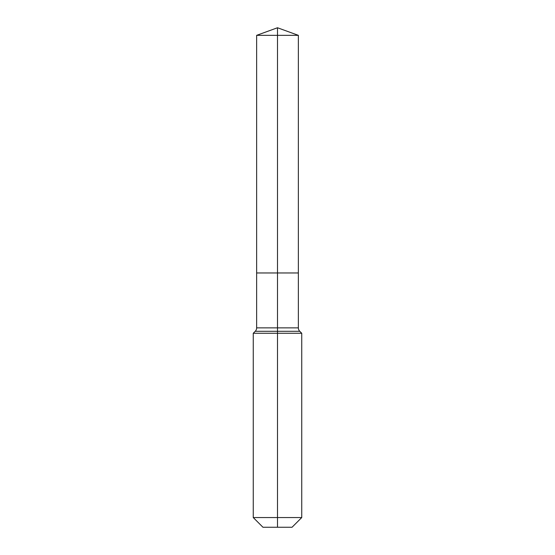 <?xml version="1.0" encoding="UTF-8"?>
<svg xmlns="http://www.w3.org/2000/svg" width="555" height="555" viewBox="0 0 555 555"><rect width="100%" height="100%" fill="white"/><g stroke="black" fill="none" stroke-linecap="round" stroke-linejoin="round"><path stroke-width="0.83" d="M253.253 517.551L301.747 517.551L292.048 527.25L262.952 527.25L253.253 517.551L253.253 333.271L277.5 333.271L277.5 331.293L255.224 331.293A4.849 4.849 0 0 0 256.646 327.866L256.646 272.963L277.5 272.963L277.5 35.34L298.354 35.34L277.5 27.75L277.5 35.34L256.646 35.34L256.646 272.963L298.354 272.963L298.354 35.34M299.776 331.293L277.5 331.293L277.5 272.963L298.354 272.963L298.354 327.866A4.849 4.849 0 0 0 299.776 331.293L301.747 333.271L277.5 333.271L277.5 527.25M256.646 327.866L298.354 327.866M277.5 27.75L256.646 35.34M301.747 517.551L301.747 333.271M255.224 331.293L253.253 333.271"/></g></svg>
